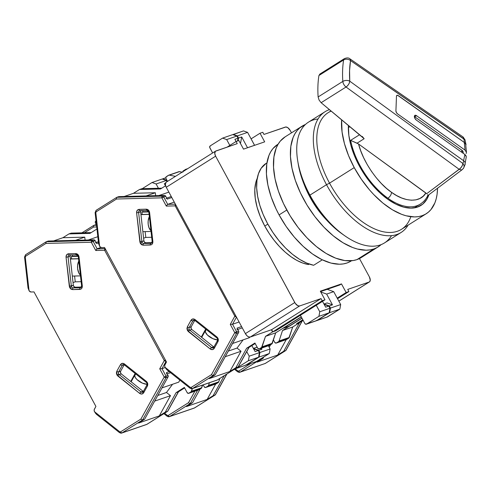 <?xml version="1.0" encoding="UTF-8"?>
<svg xmlns="http://www.w3.org/2000/svg" width="491" height="491" viewBox="0 0 491 491"><rect width="100%" height="100%" fill="white"/><g stroke="black" fill="none" stroke-linecap="round" stroke-linejoin="round"><path stroke-width="0.74" d="M308.495 264.532L309.262 264.048L308.495 264.532L302.929 263.108L297.092 260.531L291.151 256.854L285.24 252.171L279.508 246.605L274.101 240.289L269.148 233.385L264.778 226.056A54.127 28.76 57.8 0 0 308.495 264.532M267.841 224.129L264.778 226.056L267.841 224.129M257.266 178.282A54.127 28.76 57.8 0 0 264.778 226.056L260.316 216.635L257.088 207.214L255.228 198.143L254.792 189.784L255.811 182.449L257.266 178.282M283.325 328.056L301.29 316.928L283.393 328.191L288.941 326.282L301.928 318.113L288.941 326.282L283.325 328.056M260.021 133.239L262.795 132.282L263.955 134.436L262.795 132.282L260.021 133.239L251.091 138.861L260.021 133.239L264.68 141.85L260.021 133.239M227.13 147.116L236.085 141.482L238.853 140.524L236.085 141.482L227.13 147.116M237.245 143.63L236.085 141.482L237.245 143.63L215.377 151.259L214.763 153.64L215.635 156.175A4.922 2.615 -122.2 0 1 215.531 151.142A4.922 2.615 -122.2 0 1 215.825 151.007L237.245 143.63M165.989 182.345L165.375 184.726L166.246 187.261L215.635 156.175L294.772 302.536L245.383 333.622A4.922 2.615 57.8 0 0 250.226 337.059L299.614 305.973A4.922 2.615 -122.2 0 1 294.772 302.536L245.383 333.622L247.096 335.862L248.434 336.814L250.226 337.059L271.646 329.682L272.812 331.836L322.2 300.75L321.034 298.596L271.646 329.682L272.812 331.836L275.586 330.879L324.974 299.798L322.2 300.75L272.812 331.836L275.586 330.879L324.974 299.798L320.316 291.188L341.484 283.902L339.723 285.007L320.549 291.611L339.723 285.007L341.484 283.902L346.143 292.507L337.207 298.129L346.143 292.507L341.484 283.902L320.316 291.188L324.974 299.798L322.2 300.75L321.034 298.596L271.646 329.682L250.226 337.059L299.614 305.973L321.034 298.596L299.614 305.973L297.822 305.727L295.269 303.358L215.635 156.175L166.246 187.261L245.383 333.622L166.246 187.261A4.922 2.615 57.8 0 1 166.142 182.229L215.531 151.142M296.754 323.594L299.522 322.642L303.143 320.359L299.522 322.642L296.754 323.594L302.824 319.77L296.754 323.594M337.526 298.718L348.911 291.556L346.143 292.507L348.911 291.556L337.526 298.718M347.751 289.402L348.911 291.556L347.751 289.402L369.171 282.03L338.827 301.124L369.613 281.779L370.269 280.152L369.361 276.856A4.922 2.615 -122.2 0 1 369.459 281.889A4.922 2.615 -122.2 0 1 369.171 282.03L347.751 289.402M285.375 127.065A4.922 2.615 -122.2 0 1 290.224 130.502L287.843 127.709L285.915 126.979L263.955 134.436L285.375 127.065M243.511 149.135L264.68 141.85L243.511 149.135L238.853 140.524L243.511 149.135M369.361 276.856L359.467 258.554L369.361 276.856M291.494 132.846L290.224 130.502L291.494 132.846M313.639 265.275L322.305 259.819L313.639 265.275L306.801 263.102L299.694 259.414L292.532 254.326L285.523 247.986L278.888 240.59L272.83 232.366L267.527 223.552L263.145 214.432L259.813 205.269L257.634 196.345L256.67 187.936L256.959 180.289L258.487 173.648L261.206 168.204L266.337 163.215A59.049 31.375 57.8 0 0 264.588 217.691A59.049 31.375 57.8 0 0 313.639 265.275M461.35 169.941L459.189 169.321A4.922 2.823 -127 0 1 459.122 169.285C461.264 167.713 462.504 165.768 462.847 163.448C462.54 165.786 461.325 167.744 459.189 169.321L426.704 193.712L425.9 192.988C420.087 203.078 404.529 202.12 391.585 192.368C391.278 194.712 390.057 196.676 387.921 198.247A57.57 30.595 -122.2 0 1 350.611 140.365L359.449 134.804L350.611 140.365A57.57 30.595 57.8 0 0 387.921 198.247A57.57 30.595 57.8 0 0 419.983 204.299M349.788 58.754A4.922 2.615 124.6 0 1 350.531 60.589L465.014 139.825L463.762 138.787L463.031 136.958L349.801 58.76A4.922 2.615 124.6 0 1 350.531 60.589A4.922 3.566 -170.9 0 0 343.614 59.97A4.922 2.615 -122.2 0 1 344.381 58.644L319.647 74.209M465.272 164.031L463.707 167.891L462.277 169.598L427.845 195.541C426.016 199.199 423.457 202.077 420.179 204.176A57.57 30.595 -122.2 0 1 387.921 198.247C390.057 196.676 391.278 194.712 391.585 192.368C377.96 183.352 362.849 161.564 358.54 143.973L350.611 140.365L357.055 143.188L364.15 138.72L362.29 136.473M349.819 126.758L348.346 127.685L349.819 126.758M363.101 137.646L321.126 102.699L319.082 100.066L318.125 96.954A123.014 65.371 -122.2 0 1 318.923 75.51A123.014 65.371 57.8 0 0 318.125 96.954L342.816 81.414A123.014 65.371 -122.2 0 1 343.614 59.97L318.923 75.51L320.046 74.049L318.923 75.51L343.614 59.97A4.922 2.615 -122.2 0 1 344.4 58.638M427.784 195.258L427.434 194.651M357.055 143.188L364.15 138.72L321.126 102.699L346.045 87.011C344.185 85.483 343.111 83.617 342.816 81.414C345.161 80.199 347.475 80.119 349.764 81.175C349.261 73.773 349.518 66.911 350.531 60.589A4.922 3.566 -170.9 0 0 343.614 59.97A123.014 65.371 57.8 0 0 342.816 81.414L318.125 96.954L319.082 100.066L321.126 102.699L346.045 87.011A4.922 2.615 -122.2 0 1 342.816 81.414A4.922 2.964 -3.9 0 1 349.764 81.175L462.847 163.448L463.909 160.931L397.569 113.894A2.461 1.307 -122.2 0 1 395.924 110.849L396.47 96.218A2.461 1.307 -122.2 0 1 396.869 95.352A2.461 1.307 -122.2 0 1 398.25 95.604L464.584 142.642L466.033 144.765M463.056 136.977L463.031 136.958A4.922 2.615 -55.4 0 1 463.762 138.787L464.584 142.642L463.762 138.787L350.531 60.589L349.58 70.477L349.764 81.175C349.42 83.501 348.18 85.44 346.045 87.011L459.122 169.285L426.704 193.712L358.54 143.973L360.701 150.694L363.622 157.66L367.268 164.657L371.534 171.445L376.272 177.779L381.317 183.462L386.472 188.354L391.585 192.368L396.513 195.504L401.57 197.947L406.603 199.555L411.446 200.211L415.932 199.843L419.903 198.462L423.248 196.136L425.9 192.988L358.54 143.973M465.032 164.559L465.173 162.404L463.909 160.931L397.569 113.894L396.378 112.5L395.924 110.849L396.47 96.218L396.624 95.61L397.587 95.279L464.584 142.642M463.909 160.931L462.847 163.448A4.922 3.971 26.8 0 1 463.731 167.842A4.922 3.971 26.8 0 1 462.761 169.021M459.122 169.285A4.922 2.504 -54 0 0 462.847 163.448L349.764 81.175A4.922 2.504 126 0 1 346.045 87.011L459.122 169.285M459.189 169.321A4.922 2.559 -54.7 0 0 462.847 163.448A4.922 3.971 26.8 0 1 463.725 167.861M462.277 169.598L461.337 169.941M465.259 143.397L464.271 142.421L465.057 150.105L416.503 115.68L415.024 115.293L414.361 116.416L414.907 118.392L416.337 120.068L464.891 154.499L463.59 160.704L397.569 113.894L463.59 160.704L464.891 154.499L416.337 120.068A2.952 1.571 -122.2 0 1 414.533 117.527A2.952 1.571 -122.2 0 1 414.846 115.373A2.952 1.571 -122.2 0 1 416.503 115.68L414.735 116.79A2.952 1.571 57.8 0 0 414.361 116.563M465.99 151.032L466.45 152.333L465.701 144.477M465.272 162.681L466.284 156.721L464.891 154.499L465.898 155.53L466.272 157.083M397.569 113.894A2.461 1.307 -122.2 0 1 395.924 110.849L396.47 96.218L395.924 110.849L396.378 112.5L397.569 113.894M464.271 142.421L398.25 95.604L397.016 95.285L396.47 96.218A2.461 1.307 -122.2 0 1 396.869 95.352A2.461 1.307 -122.2 0 1 398.25 95.604L464.271 142.421L465.057 150.105L466.45 152.333L466.168 153.523M463.209 152.382L461.816 150.172L414.735 116.79L416.503 115.68L465.057 150.105M463.179 153.284L463.209 152.578A4.922 3.29 -177.9 0 0 461.816 150.172L461.743 152.259L461.816 150.172L414.735 116.79M410.82 216.697A68.887 36.61 -122.2 0 1 375.633 229.358A68.887 36.61 -122.2 0 1 329.535 183.143L326.515 184.69A71.348 37.917 -122.2 0 1 325.048 111.727L308.465 122.161A71.348 37.917 57.8 0 0 309.931 195.123L309.631 196.032A66.426 35.303 57.8 0 0 342.184 233.955L344.897 235.858A71.348 37.917 -122.2 0 1 309.931 195.123A71.348 37.917 57.8 0 0 384.478 242.928L401.061 232.495A71.348 37.917 -122.2 0 1 326.515 184.69L309.931 195.123L326.515 184.69A71.348 37.917 57.8 0 0 408.101 225.154A71.348 37.917 -122.2 0 1 401.061 232.495M391.48 235.662A71.348 37.917 -122.2 0 1 344.897 235.858M359.271 165.866A59.049 31.375 -122.2 0 1 348.407 125.579L348.849 135.412L350.887 145.305L354.404 155.586L359.271 165.866L365.298 175.741L372.264 184.843L379.887 192.81L387.878 199.34L395.936 204.188L403.743 207.165L411.004 208.147L417.442 207.11L422.806 204.09L426.888 199.193L428.901 194.749A59.049 31.375 -122.2 0 1 420.965 205.428A59.049 31.375 -122.2 0 1 359.271 165.866M426.206 213.757A68.887 36.61 -122.2 0 0 437.53 188.249L437.082 194.338L436.204 198.818L434.879 202.881L430.932 209.602L428.355 212.192L425.396 214.242L422.094 215.721L418.479 216.623L414.588 216.93L406.112 215.782L401.62 214.328L392.315 209.743L382.912 203.078L373.755 194.577L369.385 189.741L361.266 179.123L354.232 167.603L329.535 183.143A68.887 36.61 57.8 0 0 401.509 229.297L426.206 213.757A68.887 36.61 -122.2 0 1 354.232 167.603A68.887 36.61 -122.2 0 1 341.601 119.878L342.074 132.073L344.449 143.611L348.555 155.61L354.232 167.603L329.535 183.143A68.887 36.61 -122.2 0 1 331.173 111.132M330.934 110.929L328.123 112.697A68.887 36.61 57.8 0 0 329.535 183.143L326.515 184.69A71.348 37.917 57.8 0 1 329.412 109.653A71.348 37.917 -122.2 0 0 325.048 111.727M298.233 164L300.197 172.9L304.156 184.469L309.631 196.032L316.413 207.141L324.244 217.378L332.818 226.345L342.221 233.98M297.724 160.907L298.264 164.178A66.426 35.303 57.8 0 0 309.631 196.032L309.931 195.123A71.348 37.917 -122.2 0 1 297.724 160.907A71.348 37.917 -122.2 0 1 318.045 118.994M373.872 248.955A71.348 37.917 -122.2 0 1 305.74 202.961A71.348 37.917 -122.2 0 1 302.118 126.156A71.348 37.917 -122.2 0 1 305.476 124.456L299.891 127.777L297.221 130.465L294.962 133.687L293.133 137.425L290.856 146.269L290.469 156.666L291.985 168.21L295.361 180.461L300.449 192.938L307.065 205.177L314.952 216.697L323.808 227.057L333.285 235.864L343.031 242.769L352.661 247.519L357.319 249.023L366.096 250.214L370.128 249.888L373.872 248.955L356.939 259.616L373.872 248.955L377.291 247.427L381.114 244.628A71.348 37.917 -122.2 0 1 378.125 246.924A71.348 37.917 -122.2 0 1 373.872 248.955M302.118 126.156L285.185 136.817A71.348 37.917 57.8 0 0 288.806 213.616A71.348 37.917 57.8 0 0 356.939 259.616L360.357 258.082M277.703 144.434L272.947 148.607L270.762 151.719L269 155.328L266.797 163.871L266.429 173.906L267.896 185.052L271.149 196.879L276.065 208.927L279.091 214.892L286.793 210.044L279.091 214.892A68.887 36.61 57.8 0 0 351.065 261.052L351.531 260.758M326.619 220.072A59.049 31.375 -122.2 0 1 309.882 196.952A59.049 31.375 -122.2 0 1 304.046 184.199L309.882 196.952L315.909 206.828L326.632 220.085M278.139 144.158L277.673 144.446A68.887 36.61 57.8 0 0 279.091 214.892L286.124 226.419L294.244 237.03L303.137 246.329L312.466 253.951L321.863 259.604L330.971 263.078L339.447 264.226L343.338 263.913L346.953 263.016L350.255 261.537M285.21 136.799L280.287 141.12L278.029 144.348L276.2 148.079L273.923 156.93L273.536 167.327L275.052 178.871L278.428 191.116L283.516 203.599L290.132 215.837L298.019 227.351L306.875 237.718L316.351 246.519L326.098 253.43L335.727 258.174L344.878 260.58L353.195 260.549L356.939 259.616A71.348 37.917 57.8 0 0 361.198 257.585L378.125 246.924M213.941 347.168A1.479 0.638 -151 0 0 213.738 347.327L213.125 347.867A1.97 1.657 71 0 0 213.413 347.732A1.97 1.657 71 0 1 213.125 347.867A1.97 1.657 71 0 1 211.627 347.56L189.796 330.185A1.97 1.657 71 0 1 189.244 329.522L187.427 330.449L188.391 331.609A1.479 0.485 -51.5 0 1 189.796 330.185L191.809 329.492L191.036 328.221L191.214 326.779L194.761 320.371L191.214 326.779A1.97 1.657 -109 0 0 191.809 329.492L213.64 346.867L191.809 329.492L189.796 330.185A1.97 1.657 71 0 1 189.244 329.522A1.97 1.657 71 0 1 189.201 327.479L191.214 326.779L189.201 327.479L192.853 320.875L194.596 320.273L192.853 320.875A1.97 1.657 71 0 1 193.669 320.175A1.97 1.657 71 0 0 192.853 320.875A1.479 0.638 -151 0 1 191.005 320.267L187.353 326.865L187.427 330.449L189.244 329.522A1.97 1.657 71 0 1 189.201 327.479A1.479 0.638 -151 0 1 187.353 326.865A1.479 0.638 29 0 0 189.201 327.479L192.853 320.875A1.479 0.638 29 0 1 191.005 320.267L192.816 318.941L195.062 319.573A1.479 0.485 128.5 0 0 194.896 320.47A1.479 0.485 -51.5 0 1 195.062 319.573C193.423 318.518 192.073 318.745 191.005 320.267L187.353 326.865L186.942 328.614L187.427 330.449L210.222 348.984C211.86 350.046 213.211 349.813 214.279 348.297L217.93 341.693C218.685 339.925 218.342 338.342 216.887 336.949L195.062 319.573L216.887 336.949A1.479 0.485 128.5 0 0 216.721 337.839A1.479 0.485 -51.5 0 1 216.887 336.949L218.25 339.177L217.93 341.693A1.479 0.638 -151 0 1 217.396 340.717A1.479 0.638 29 0 0 217.93 341.693L214.279 348.297A1.479 0.638 -151 0 1 213.738 347.327A1.479 0.638 29 0 0 214.279 348.297L212.468 349.623L210.222 348.984A1.479 0.485 -51.5 0 1 211.627 347.56L213.64 346.867A1.97 1.657 -109 0 0 213.898 347.039M140.905 210.553A1.97 1.657 -109 0 0 140.635 211.842L138.615 212.535L141.887 241.59L139.874 241.879L143.906 240.891L140.635 211.842L138.615 212.535L141.887 241.59A1.97 1.657 71 0 0 142.157 242.431A1.97 1.657 71 0 0 143.783 243.481A1.479 0.773 88.5 0 0 143.188 245.193L150.314 245.009A1.479 0.773 -91.5 0 1 150.909 243.297A1.97 1.657 71 0 0 151.338 243.217A1.97 1.657 71 0 0 151.621 243.082A1.97 1.657 71 0 1 151.332 243.223A1.97 1.657 71 0 1 150.909 243.297L143.783 243.481L145.796 242.787L144.55 242.253L143.906 240.891A1.97 1.657 -109 0 0 145.796 242.787L151.971 242.628L145.796 242.787L143.783 243.481A1.97 1.657 71 0 1 142.157 242.431L140.34 243.358L143.188 245.193A1.479 0.773 -91.5 0 1 143.783 243.481L150.909 243.297A1.479 0.773 88.5 0 0 150.314 245.009C152.069 244.757 152.922 243.597 152.867 241.541L149.595 212.493L148.883 212.394L149.595 212.493C149.184 210.443 148.079 209.338 146.281 209.178L139.156 209.362C137.4 209.614 136.553 210.768 136.602 212.824L139.874 241.879L140.34 243.358L142.157 242.431A1.97 1.657 71 0 1 141.887 241.59L143.906 240.891L140.635 211.842L140.966 210.455M206.693 329.553L205.49 330.523L205.434 332.112L207.49 335.126L212.928 338.698L217.617 339.907A8.611 3.719 -151 0 1 208.761 336.231A8.611 3.719 -151 0 1 205.526 330.449A8.611 3.719 -151 0 1 206.435 329.657M149.111 214.401L140.942 214.616L149.111 214.401M150.946 230.702A8.611 4.511 -91.5 0 1 149.356 216.605L148.159 220.968L148.19 224.326L148.89 227.456L150.946 230.702M261.586 347.481L259.469 348.813L269.676 345.302L271.793 343.97L261.586 347.481L271.793 343.97A1.479 1.24 -109 0 0 272.29 343.313L262.084 346.824A1.479 1.24 71 0 1 261.586 347.481L265.502 336.366L275.709 332.849L272.29 343.313L262.084 346.824L265.502 336.366L275.709 332.849L301.216 316.799L275.709 332.849L271.793 343.97L269.676 345.302L259.469 348.813A1.479 1.24 71 0 1 257.714 348.193L259.015 348.972L261.586 347.481M179.062 171.641L182.149 172.157L179.467 171.641L168.855 175.152L166.019 176.981L166.013 178.589A1.479 1.24 71 0 1 166.369 176.631L168.487 175.299A1.479 1.24 71 0 1 169.26 175.158L179.467 171.641A1.479 1.24 -109 0 0 178.908 171.678L168.708 175.195M259.254 348.917L269.461 345.406A1.479 1.24 -109 0 0 269.676 345.302L269.215 345.461M209.866 147.846A1.479 1.24 71 0 1 210.222 145.888L222.57 138.118L232.777 134.602L236.877 136.062L232.777 134.602L222.57 138.118L226.67 139.573L222.57 138.118L210.222 145.888L209.675 147.3L212.634 152.971L209.866 147.846M237.534 140.978L238.037 138.216L236.877 136.062L226.67 139.573L229.831 145.416L226.67 139.573L236.877 136.062L238.037 138.216L234.888 139.297L238.037 138.216L237.534 140.978M306.58 324.097A1.479 1.24 71 0 1 304.825 323.477L300.406 315.296L275.709 330.836L272.56 331.922L265.502 336.366L272.56 331.922L271.394 329.768L272.56 331.922L275.709 330.836L300.406 315.296L304.825 323.477L305.629 324.189L316.787 320.586L306.58 324.097L318.929 316.327L329.136 312.816L329.977 308.25L328.81 306.096L324.183 304.451L328.81 306.096L325.662 307.182L328.81 306.096L329.977 308.25L319.77 311.76L318.929 316.327L306.58 324.097M306.366 324.201L316.572 320.691A1.479 1.24 -109 0 0 316.787 320.586L329.136 312.816L329.977 308.25L319.77 311.76L316.265 305.279L319.77 311.76L318.929 316.327L329.136 312.816L316.333 320.74M151.688 237.276L145.796 237.429L145.146 231.617L145.796 237.429L151.688 237.276M205.711 329.074L201.298 337.041L205.711 329.074M238.38 366.421L238.123 366.937L235.852 367.722L229.819 371.521L209.154 378.635L229.819 371.521L241.032 351.261L225.228 356.705L241.032 351.261L237.03 348.076L243.119 339.858L237.03 348.076L228.352 351.065L237.03 348.076L241.032 351.261L229.819 371.521L235.852 367.722L246.642 348.236L254.921 343.025L246.642 348.236L248.912 347.456L255.185 343.51L248.912 347.456L249.17 346.934L238.123 366.937L248.912 347.456L246.642 348.236L235.852 367.722L238.123 366.937L217.55 379.887A2.461 2.068 71 0 1 217.182 380.065A2.461 2.068 -109 0 0 217.55 379.887A1.479 0.786 57.8 0 0 217.642 379.844A1.479 0.786 -122.2 0 1 217.55 379.887L192.607 388.473A2.461 2.068 71 0 1 192.245 388.645A2.461 2.068 71 0 1 190.367 388.264M166.013 178.589L167.517 181.369L166.013 178.589M254.921 343.025L257.714 348.193L254.921 343.025M141.764 188.728L161.723 188.213L141.789 188.722L142.427 188.967L141.764 188.728L139.493 189.508L133.46 193.307L155.322 192.742L155.653 195.67L155.322 192.742L146.103 195.915L155.322 192.742L133.46 193.307L139.493 189.508L141.764 188.728M238.209 366.9L217.188 380.059L192.245 388.645L190.091 388.252A1.479 0.485 -51.5 0 1 190.256 387.356A1.479 0.485 128.5 0 0 190.085 388.246L166.909 369.803L165.037 367.25A2.461 2.068 71 0 1 164.982 364.69L166.467 362.014L164.761 365.279L164.786 366.611L166.038 368.845L167.683 370.208M236.073 141.488L234.888 139.297L236.073 141.488M322.507 301.345L325.662 307.182L322.507 301.345M169.26 175.158L175.49 176.349L169.26 175.158M160.526 188.961L165.608 185.764L160.526 188.961L139.493 189.508L160.526 188.961M98.581 243.407L100.023 246.826L101.668 247.587A2.461 2.068 71 0 1 99.63 246.273L98.593 243.579L95.107 212.603L95.819 212.695L96.187 211.811L116.514 199.021L161.864 197.842L165.694 196.222L167.247 199.1L171.801 197.529L167.247 199.1L165.694 196.222A1.479 1.24 -109 0 0 164.473 195.436L162.46 196.13A1.479 1.24 71 0 1 163.681 196.916L165.694 196.222L164.473 195.436L118.828 196.621L164.473 195.436L162.177 196.345L161.864 197.842L166.326 206.097L175.189 205.87L176.042 205.379L175.189 205.87L234.827 316.173L236.306 316.818A1.479 0.638 -151 0 1 234.827 316.173L230.285 324.379L234.747 332.634L236.22 333.272L238.608 332.548A1.479 1.24 -109 0 0 238.577 331.014L236.558 331.707A1.479 1.24 71 0 1 236.594 333.242L213.174 375.529L215.187 374.836L238.743 332.192L238.577 331.014L236.558 331.707L232.531 324.263L239.099 322.004L232.531 324.263L230.285 324.379L232.531 324.263L236.472 317.149L232.531 324.263L236.558 331.707L234.747 332.634L211.474 374.651L191.152 387.442L190.256 387.356L165.08 367.323L190.256 387.356L191.152 387.442A1.479 0.786 57.8 0 0 192.607 388.473L213.174 375.529L215.187 374.836L209.154 378.635L215.187 374.836L238.608 332.548L236.594 333.242L236.558 331.707L234.747 332.634L230.285 324.379L234.827 316.173L235.686 315.682L234.827 316.173L175.189 205.87A1.479 0.773 -91.5 0 1 175.496 204.373L175.189 205.87L166.326 206.097L166.621 205.514L166.326 206.097L161.864 197.842A1.479 0.773 -91.5 0 1 162.46 196.13L116.815 197.314L118.828 196.621L116.815 197.314L116.398 198.45L116.815 197.314L162.46 196.13A1.479 1.24 -109 0 1 163.681 196.916L161.864 197.842L116.514 199.021L96.187 211.811A1.479 0.786 -122.2 0 1 96.15 210.308A1.479 0.786 57.8 0 0 96.187 211.811L95.819 212.695L95.107 212.603L96.156 210.301A1.479 0.786 -122.2 0 1 96.248 210.258A1.479 0.786 57.8 0 0 96.156 210.301L116.815 197.314M171.249 196.517L166.701 198.082L171.249 196.517M166.026 198.309A1.479 1.24 71 0 1 167.247 199.1L167.014 198.769M141.899 212.106L148.785 211.928L141.899 212.106L142.906 211.762L141.899 212.106L142.163 214.469L141.899 212.106M148.669 211.615L142.906 211.762L142.764 210.504L142.906 211.762L148.669 211.615M143.599 238.184L145.796 237.429L143.599 238.184M237.171 328.522L238.577 331.014L237.018 328.141L241.572 326.57L237.018 328.141A1.479 1.24 71 0 1 237.055 329.676M237.724 329.443L242.278 327.878L237.724 329.443M249.643 337.145L249.324 337.722L232.544 343.497L249.324 337.722L249.643 337.145M174.268 202.102L167.707 204.366L163.681 196.916L167.707 204.366L174.268 202.102M124.235 196.48L133.46 193.307L124.235 196.48M158.82 195.584L168.873 192.122L158.82 195.584M214.076 347.125L213.64 346.867L211.627 347.56A1.479 0.485 128.5 0 0 210.222 348.984L188.391 331.609A1.479 0.485 128.5 0 1 189.796 330.185L211.627 347.56A1.97 1.657 71 0 0 213.131 347.867M101.668 247.587L104.552 247.513L166.467 362.014L104.552 247.513L101.668 247.587M238.123 366.937L217.55 379.887L192.607 388.473A1.479 0.786 -122.2 0 1 191.152 387.442L211.474 374.651L211.891 375.063L211.474 374.651L234.747 332.634A1.479 0.638 -151 0 0 236.594 333.242L213.174 375.529L211.891 375.063L213.174 375.529L192.607 388.473A2.461 2.068 -109 0 1 192.233 388.651M175.385 204.164L167.707 204.366L166.621 205.514L167.707 204.366L175.385 204.164M116.643 197.425L96.248 210.258M139.88 210.571A1.97 1.657 71 0 0 139.628 210.639A1.97 1.657 71 0 0 138.615 212.535L136.602 212.824L138.615 212.535A1.97 1.657 71 0 1 139.653 210.627L139.947 210.578A1.479 0.773 -91.5 0 1 139.156 209.362A1.479 0.773 88.5 0 0 139.947 210.578A1.479 0.773 88.5 0 0 140.076 210.553A1.479 0.773 -91.5 0 1 139.941 210.578L147.073 210.394A1.479 0.773 -91.5 0 1 146.281 209.178A1.479 0.773 88.5 0 0 147.061 210.394A1.479 0.773 88.5 0 0 147.196 210.369A1.97 1.657 71 0 1 149.092 212.259M195.173 320.482A1.479 0.485 -51.5 0 1 194.89 320.463L216.727 337.845A1.479 0.485 -51.5 0 0 217.004 337.851A1.97 1.657 71 0 1 217.593 340.564M99.587 246.2L95.819 212.695L99.587 246.2M147.196 210.369A1.479 0.773 -91.5 0 1 147.073 210.394L148.883 212.394L152.155 241.449L152.867 241.541L152.363 241.314M139.156 209.362L146.281 209.178L148.466 210.117L149.246 211.247L152.867 241.541L152.278 243.966L151.369 244.745L143.188 245.193L141.58 244.721L140.34 243.358L136.602 212.824L137.192 210.406L139.156 209.362M182.836 172.188L183.026 171.126L185.5 169.444A1.479 1.24 71 0 1 186.273 169.303L183.382 170.776A1.479 1.24 71 0 0 182.818 171.733M278.6 341.626L276.482 342.957L286.689 339.447L288.8 338.115L278.6 341.626L288.8 338.115A1.479 1.24 -109 0 0 289.297 337.458L279.091 340.969A1.479 1.24 71 0 1 278.6 341.626L279.091 340.969L289.297 337.458L292.722 326.994L282.515 330.511L279.091 340.969L282.515 330.511L292.722 326.994L299.774 322.556L296.625 323.637L302.812 319.745L296.625 323.637L299.774 322.556L292.722 326.994L288.8 338.115L286.689 339.447L276.482 342.957A1.479 1.24 71 0 1 274.727 342.337L276.022 343.117L278.6 341.626M276.261 343.062L286.468 339.551A1.479 1.24 -109 0 0 286.689 339.447L286.228 339.606M317.076 320.519L327.282 317.002A1.479 1.24 -109 0 0 327.497 316.898L317.29 320.414A1.479 1.24 71 0 1 316.812 320.574M327.043 317.057L339.846 309.127L329.639 312.638L317.29 320.414L327.497 316.898L339.846 309.127L340.686 304.561L330.48 308.072L340.686 304.561L339.846 309.127L329.639 312.638L330.48 308.072L329.314 305.924L332.468 304.837L329.314 305.924L323.956 304.015L327.11 302.929L323.956 304.015L329.314 305.924L330.48 308.072L329.639 312.638L317.29 320.414L316.339 320.506M238.546 138.039L238.037 140.807L238.546 138.039L241.695 136.958L240.596 142.93L240.222 143.053L240.596 142.93L241.695 136.958L238.546 138.039L237.38 135.89L238.546 138.039M232.924 134.657L233.28 134.43L237.38 135.89L247.587 132.374L243.487 130.919L233.28 134.43L237.38 135.89L247.587 132.374L254.571 145.287L247.513 147.717L241.695 136.958L247.513 147.717L254.559 145.33L247.587 132.374L243.487 130.919L232.924 134.657M273.407 339.895L274.727 342.337L273.407 339.895M239.86 372.258A2.461 2.068 -109 0 0 240.234 372.08L260.801 359.13L263.066 358.35L257.032 362.149L263.066 358.35L263.833 356.969L263.066 358.35L260.801 359.13L261.016 358.743L260.801 359.13L259.991 358.982L260.801 359.13L240.234 372.08A1.479 0.786 -122.2 0 1 238.779 371.049L237.883 370.963A1.479 0.485 128.5 0 0 237.712 371.853M332.468 304.837L327.11 302.929L332.468 304.837L326.65 294.078L332.468 304.837M333.702 291.648L326.65 294.078L333.702 291.648L327.184 289.328L333.702 291.648L340.686 304.561L333.702 291.648M320.746 291.973L326.65 294.078L320.746 291.973M270.627 344.707L269.209 347.266L270.627 344.707M301.996 318.242L282.515 330.511L301.996 318.242M265.275 363.444A1.479 0.786 -122.2 0 1 265.177 363.487L285.75 350.543L302.1 321.022L285.75 350.543L265.177 363.487A1.479 0.786 57.8 0 0 265.269 363.45L239.872 372.252A2.461 2.068 71 0 0 240.234 372.08L265.177 363.487A2.461 2.068 71 0 1 264.809 363.665A2.461 2.068 -109 0 0 265.177 363.487L240.234 372.08A1.479 0.786 57.8 0 1 238.779 371.049L250.895 363.42L238.779 371.049L237.883 370.963L235.177 368.809L237.883 370.963A1.479 0.485 -51.5 0 0 237.718 371.859L239.872 372.252A2.461 2.068 71 0 1 237.994 371.865M286.228 339.637L277.697 355.036L257.032 362.149L277.697 355.036L286.228 339.637M299.535 322.704L283.73 351.237L277.697 355.036L283.73 351.237L299.535 322.704M285.75 350.543L283.73 351.237L285.75 350.543L286.007 350.028M285.836 350.5L265.269 363.45A1.479 0.786 57.8 0 0 265.343 363.389M143.384 391.572A1.479 0.638 -151 0 0 143.182 391.738L142.568 392.278A1.97 1.657 71 0 0 142.863 392.137A1.97 1.657 71 0 1 142.568 392.278A1.97 1.657 71 0 1 141.07 391.971L119.239 374.596A1.97 1.657 71 0 1 118.687 373.933L116.876 374.854L117.84 376.02A1.479 0.485 -51.5 0 1 119.239 374.596L121.252 373.903L120.479 372.626L120.657 371.19L124.211 364.782L120.657 371.19A1.97 1.657 -109 0 0 121.252 373.903L143.084 391.278L121.252 373.903L119.239 374.596A1.97 1.657 71 0 1 118.687 373.933A1.97 1.657 71 0 1 118.644 371.883L120.657 371.19L118.644 371.883L122.302 365.286L124.039 364.684L122.302 365.286A1.97 1.657 71 0 1 123.112 364.58A1.97 1.657 71 0 0 122.302 365.286A1.479 0.638 -151 0 1 120.455 364.672L116.797 371.276L116.876 374.854L118.687 373.933A1.97 1.657 71 0 1 118.644 371.883A1.479 0.638 -151 0 1 116.797 371.276A1.479 0.638 29 0 0 118.644 371.883L122.302 365.286A1.479 0.638 29 0 1 120.455 364.672L122.265 363.346L124.505 363.984A1.479 0.485 128.5 0 0 124.34 364.881A1.479 0.485 -51.5 0 1 124.505 363.984C122.873 362.923 121.516 363.156 120.455 364.672L116.797 371.276L116.385 373.025L116.876 374.854L139.671 393.395C141.304 394.457 142.654 394.224 143.722 392.702L147.374 386.104C148.129 384.33 147.785 382.753 146.336 381.36L124.505 363.984L146.336 381.36A1.479 0.485 128.5 0 0 146.165 382.25A1.479 0.485 -51.5 0 1 146.336 381.36L147.693 383.588L147.374 386.104A1.479 0.638 -151 0 1 146.84 385.128A1.479 0.638 29 0 0 147.374 386.104L143.722 392.702A1.479 0.638 -151 0 1 143.182 391.738A1.479 0.638 29 0 0 143.722 392.702L141.911 394.034L139.671 393.395A1.479 0.485 -51.5 0 1 141.07 391.971L143.084 391.278A1.97 1.657 -109 0 0 143.341 391.444M70.348 254.958A1.97 1.657 -109 0 0 70.078 256.247L68.059 256.94L71.336 285.995L69.323 286.29L73.349 285.302L70.078 256.247L68.059 256.94L71.336 285.995A1.97 1.657 71 0 0 71.6 286.842A1.97 1.657 71 0 0 73.227 287.892A1.479 0.773 88.5 0 0 72.637 289.604L79.763 289.42A1.479 0.773 -91.5 0 1 80.352 287.708A1.97 1.657 71 0 0 80.788 287.628A1.97 1.657 71 0 0 81.064 287.487A1.97 1.657 71 0 1 80.776 287.628A1.97 1.657 71 0 1 80.352 287.708L73.227 287.892L75.246 287.198L73.994 286.658L73.349 285.302A1.97 1.657 -109 0 0 75.246 287.198L81.414 287.032L75.246 287.198L73.227 287.892A1.97 1.657 71 0 1 71.6 286.842L69.783 287.769L72.637 289.604A1.479 0.773 -91.5 0 1 73.227 287.892L80.352 287.708A1.479 0.773 88.5 0 0 79.763 289.42C81.512 289.162 82.365 288.008 82.31 285.952L79.039 256.897L78.327 256.805L79.039 256.897C78.628 254.847 77.523 253.743 75.724 253.583L68.599 253.767C66.844 254.025 65.997 255.179 66.046 257.235L69.323 286.29L69.783 287.769L71.6 286.842A1.97 1.657 71 0 1 71.336 285.995L73.349 285.302L70.078 256.247L70.416 254.866M136.136 373.964L135.399 374.357L134.755 375.664L135.295 377.481L136.934 379.531L142.372 383.109L147.061 384.318A8.611 3.719 -151 0 1 138.204 380.642A8.611 3.719 -151 0 1 134.97 374.86A8.611 3.719 -151 0 1 135.884 374.062M78.554 258.812L70.391 259.021L78.554 258.812M80.389 275.107A8.611 4.511 -91.5 0 1 78.806 261.016L77.603 265.379L77.633 268.737L78.91 273.186L80.389 275.107M191.03 391.892L188.918 393.223L199.119 389.713L201.236 388.381L191.03 391.892L201.236 388.381A1.479 1.24 -109 0 0 201.733 387.718L191.527 391.235A1.479 1.24 71 0 1 191.03 391.892L192.392 388.596L191.527 391.235L201.733 387.718L202.599 385.079L201.236 388.381L199.119 389.713L188.918 393.223A1.479 1.24 71 0 1 187.157 392.597L188.458 393.383L191.03 391.892M95.819 221.036L95.272 221.889L95.457 222.994A1.479 1.24 71 0 1 95.819 221.036M188.697 393.328L198.904 389.817A1.479 1.24 -109 0 0 199.119 389.713L198.665 389.866M166.989 181.701L166.32 180.473L162.22 179.012L166.32 180.473L156.113 183.984L152.014 182.523L162.22 179.012L152.014 182.523L156.113 183.984L158.433 188.274L156.113 183.984L166.32 180.473L166.989 181.701M235.809 368.612L246.016 365.101A1.479 1.24 -109 0 0 246.237 364.997L236.03 368.508A1.479 1.24 71 0 1 235.398 368.667M258.26 350.5L253.632 348.856L258.26 350.5L255.105 351.587L258.26 350.5L259.42 352.655L258.26 350.5M245.776 365.151L258.579 357.221L259.42 352.655L249.213 356.171L248.372 360.738L258.579 357.221L259.42 352.655L249.213 356.171L246.74 351.587L249.213 356.171L248.372 360.738L236.03 368.508L246.237 364.997L258.579 357.221L248.372 360.738L236.03 368.508L235.072 368.6M81.132 281.681L75.246 281.834L74.589 276.028L75.246 281.834L81.132 281.681M135.154 373.485L130.741 381.452L135.154 373.485M167.824 410.832L167.566 411.348L165.295 412.127L159.262 415.926L138.597 423.039L159.262 415.926L170.481 395.672L154.671 401.11L170.481 395.672L166.48 392.487L172.562 384.263L166.48 392.487L157.795 395.476L166.48 392.487L170.481 395.672L159.262 415.926L165.295 412.127L176.091 392.64L184.364 387.43L176.091 392.64L178.356 391.861L184.628 387.915L178.356 391.861L178.614 391.345L167.566 411.348L178.356 391.861L176.091 392.64L165.295 412.127L167.566 411.348L146.999 424.292A2.461 2.068 71 0 1 146.625 424.47A2.461 2.068 -109 0 0 146.999 424.292A1.479 0.786 57.8 0 0 147.085 424.249A1.479 0.786 -122.2 0 1 146.999 424.292L122.05 432.878A2.461 2.068 71 0 1 121.688 433.056A2.461 2.068 71 0 1 119.81 432.669M95.457 222.994L96.494 224.915L95.457 222.994M184.364 387.43L187.157 392.597L184.364 387.43M71.207 233.133L68.936 233.919L62.903 237.718L68.936 233.919L89.97 233.372L96.948 228.978L89.97 233.372L68.936 233.919L71.207 233.133L91.166 232.617L71.232 233.127M167.652 411.305L146.637 424.47L121.688 433.056L119.534 432.657A1.479 0.485 -51.5 0 1 119.7 431.767A1.479 0.485 128.5 0 0 119.534 432.657L96.353 414.208L94.487 411.654A2.461 2.068 71 0 1 94.432 409.095L95.911 406.419L94.204 409.69L94.235 411.016L95.487 413.25L97.126 414.619M142.212 188.697L152.014 182.523L142.212 188.697M165.424 183.333L164.338 183.708L165.424 183.333M165.485 185.837L164.338 183.708L165.485 185.837M251.871 345.603L255.105 351.587L251.871 345.603M75.546 240.32L84.765 237.147L85.096 240.074L84.765 237.147L75.546 240.32M28.03 287.812L29.466 291.231L31.111 291.992A2.461 2.068 71 0 1 29.073 290.684L28.042 287.984L24.55 257.008L25.262 257.106L25.636 256.222L45.958 243.432L91.308 242.253L95.137 240.633L96.696 243.505L98.513 242.879L96.696 243.505L95.137 240.633A1.479 1.24 -109 0 0 93.916 239.847L91.903 240.541A1.479 1.24 71 0 1 93.124 241.327L95.137 240.633L93.916 239.847L48.278 241.032L93.916 239.847L91.627 240.75L91.308 242.253L95.77 250.502L104.632 250.275L105.718 249.667L104.632 250.275L164.276 360.584L166.124 361.192M98.384 241.719L96.144 242.486L98.384 241.719M95.469 242.72A1.479 1.24 71 0 1 96.696 243.505L96.463 243.174M71.342 256.517L78.235 256.339L71.342 256.517L72.355 256.167L71.342 256.517L71.612 258.874L71.342 256.517M78.112 256.02L72.355 256.167L72.214 254.909L72.355 256.167L78.112 256.02M73.042 282.589L75.246 281.834L73.042 282.589M166.615 372.927L168.02 375.419L166.001 376.112A1.479 1.24 71 0 1 166.038 377.653L168.051 376.953A1.479 1.24 -109 0 0 168.02 375.419L166.467 372.546L169.186 371.613L166.467 372.546A1.479 1.24 71 0 1 166.498 374.081M167.173 373.854L170.543 372.694L167.173 373.854M168.02 375.419L166.001 376.112L161.981 368.667L165.209 367.556L161.576 368.759L159.728 368.79L164.19 377.039L166.038 377.653L142.617 419.934L144.636 419.24L168.051 376.953L168.02 375.419M179.878 380.12L178.767 382.127L161.987 387.902L178.767 382.127L179.878 380.12M105.221 248.563L104.632 250.275L95.77 250.502L96.813 248.986L95.77 250.502L91.308 242.253L93.124 241.327L97.15 248.771L96.813 248.986L105.123 248.563L97.15 248.771L100.95 247.464L97.15 248.771L93.124 241.327A1.479 1.24 -109 0 0 91.903 240.541L46.258 241.725L48.278 241.032L46.258 241.725L45.841 242.855L45.958 243.432L46.258 241.725L91.903 240.541A1.479 0.773 -91.5 0 0 91.308 242.253L45.958 243.432L25.636 256.222A1.479 0.786 -122.2 0 1 25.593 254.719A1.479 0.786 57.8 0 0 25.636 256.222L25.262 257.106L24.55 257.008L25.606 254.712A1.479 0.786 -122.2 0 1 25.692 254.669A1.479 0.786 57.8 0 0 25.606 254.712L46.258 241.725M62.903 237.718L84.765 237.147L62.903 237.718L53.685 240.891L62.903 237.718M88.263 239.995L97.819 236.705L88.263 239.995M138.597 423.039L144.636 419.24L138.597 423.039M143.519 391.536L143.084 391.278L141.07 391.971A1.479 0.485 128.5 0 0 139.671 393.395L117.84 376.02A1.479 0.485 128.5 0 1 119.239 374.596L141.07 391.971A1.97 1.657 71 0 0 142.58 392.272M31.111 291.992L34.002 291.918L95.911 406.419L34.002 291.918L31.111 291.992M167.566 411.348L146.999 424.292L122.05 432.878L142.617 419.934L144.636 419.24L168.051 376.953L166.038 377.653L166.001 376.112L164.19 377.039L140.917 419.056L120.596 431.847L119.7 431.767L94.524 411.728L119.7 431.767L120.596 431.847A1.479 0.786 57.8 0 0 122.05 432.878A1.479 0.786 -122.2 0 1 120.596 431.847L140.917 419.056L141.334 419.474L140.917 419.056L164.19 377.039L166.001 376.112L161.981 368.667L166.068 361.284L161.981 368.667L159.728 368.79L164.276 360.584L159.728 368.79L164.19 377.039A1.479 0.638 -151 0 0 166.038 377.653L142.617 419.934L141.334 419.474L142.617 419.934L122.05 432.878A2.461 2.068 -109 0 1 121.676 433.056M165.363 359.977L164.276 360.584L165.363 359.977M46.086 241.83L25.692 254.669M69.323 254.982A1.97 1.657 71 0 0 69.071 255.044A1.97 1.657 71 0 0 68.059 256.94L66.046 257.235L68.059 256.94A1.97 1.657 71 0 1 69.096 255.038L69.391 254.982A1.479 0.773 -91.5 0 1 68.599 253.767A1.479 0.773 88.5 0 0 69.391 254.982A1.479 0.773 88.5 0 0 69.519 254.964A1.479 0.773 -91.5 0 1 69.384 254.982L76.516 254.798A1.479 0.773 -91.5 0 1 75.724 253.583A1.479 0.773 88.5 0 0 76.51 254.798A1.479 0.773 88.5 0 0 76.645 254.774A1.97 1.657 71 0 1 78.535 256.67M124.616 364.887A1.479 0.485 -51.5 0 1 124.333 364.874L146.171 382.25A1.479 0.485 -51.5 0 0 146.447 382.262A1.97 1.657 71 0 1 147.042 384.975M166.032 361.21A1.479 0.638 -151 0 1 164.276 360.584L104.632 250.275A1.479 0.773 -91.5 0 1 105.142 248.599M29.037 290.611L25.262 257.106L29.037 290.611M76.645 254.774A1.479 0.773 -91.5 0 1 76.516 254.798L78.327 256.805L81.604 285.854L82.31 285.952L81.813 285.725M68.599 253.767L75.724 253.583L77.909 254.522L78.695 255.658L82.31 285.952L81.721 288.37L80.812 289.15L72.637 289.604L71.023 289.125L69.783 287.769L66.046 257.235L66.635 254.817L68.599 253.767M208.043 386.036L205.925 387.368L216.132 383.858L218.25 382.52L208.043 386.036L218.25 382.52A1.479 1.24 -109 0 0 218.74 381.863L208.54 385.38A1.479 1.24 71 0 1 208.043 386.036L208.54 385.38L218.74 381.863L219.864 378.444L218.544 382.243L216.132 383.858L205.925 387.368A1.479 1.24 71 0 1 204.17 386.742L205.465 387.522L208.043 386.036M205.711 387.473L215.911 383.962A1.479 1.24 -109 0 0 216.132 383.858L215.672 384.011M246.519 364.923L256.725 361.413A1.479 1.24 -109 0 0 256.946 361.308L246.74 364.819A1.479 1.24 71 0 1 246.255 364.979L245.782 364.911M256.486 361.462L269.289 353.538L259.082 357.049L246.74 364.819L256.946 361.308L269.289 353.538L270.13 348.966L259.923 352.483L270.13 348.966L269.289 353.538L259.082 357.049L259.923 352.483L258.763 350.328L261.912 349.242L258.763 350.328L253.405 348.42L256.554 347.34L253.399 348.432L258.763 350.328L259.923 352.483L259.082 357.049L246.279 364.979M162.368 179.062L162.724 178.841L166.823 180.295L167.431 181.418L166.915 180.265L162.724 178.841L165.798 177.779L162.368 179.062M93.585 227.032L96.721 226.952L93.585 227.032L93.468 226.461L93.585 227.032L84.47 232.771L93.585 227.032M93.486 225.934L93.885 225.326L93.486 225.934M96.531 225.259L93.885 225.326L96.531 225.259M203.164 384.889L204.17 386.742L203.164 384.889M190.244 403.541L197.597 390.265L190.244 403.541L189.434 403.393L190.244 403.541L169.677 416.485A1.479 0.786 -122.2 0 1 168.223 415.454L167.327 415.368A1.479 0.485 128.5 0 0 167.161 416.264A1.479 0.485 -51.5 0 1 167.327 415.368L164.62 413.213L167.327 415.368L168.223 415.454A1.479 0.786 57.8 0 0 169.677 416.485L190.244 403.541L192.515 402.761L186.476 406.56L192.515 402.761L190.244 403.541M188.967 403.08L188.544 402.663L188.967 403.08M194.896 391.192L188.544 402.663L168.223 415.454L188.544 402.663L194.896 391.192M261.912 349.242L260.138 348.616L261.912 349.242L261.347 348.199L261.912 349.242M257.419 347.646L256.554 347.34L257.419 347.646M270.13 348.966L268.399 345.768L270.13 348.966M93.885 225.326L96.291 224.547L93.793 225.369L81.936 232.838M209.399 382.741L208.54 385.38L209.399 382.741M200.07 389.111L192.515 402.761L200.07 389.111M163.902 413.668L167.167 416.264L169.315 416.663A2.461 2.068 -109 0 0 169.677 416.485A2.461 2.068 71 0 1 169.315 416.663A2.461 2.068 71 0 1 167.437 416.276M93.713 225.437L81.954 232.838M215.672 384.042L207.141 399.447L186.476 406.56L207.141 399.447L215.672 384.042M194.718 407.849A1.479 0.786 -122.2 0 1 194.626 407.898A2.461 2.068 71 0 1 194.252 408.076A2.461 2.068 -109 0 0 194.626 407.898L169.677 416.485L194.626 407.898L215.193 394.954L213.174 395.648L207.141 399.447L213.174 395.648L224.221 375.701L213.174 395.648L215.193 394.954L194.626 407.898A1.479 0.786 57.8 0 0 194.712 407.855A1.479 0.786 57.8 0 0 194.786 407.794M226.732 374.124L215.193 394.954L226.732 374.124M215.451 394.433L215.193 394.954M369.459 281.889L338.845 301.161M466.02 144.692L465.014 139.825L463.081 136.995M420.179 204.176L414.275 207.896M344.381 58.644C346.867 57.656 348.671 57.693 349.801 58.76M205.52 330.455L201.697 337.36M151.032 231.464L142.869 231.678M149.098 214.285L140.929 214.499M255.185 343.516L248.998 347.413M238.331 366.765L249.121 347.278M141.893 188.704L161.754 188.188M152.155 241.449L151.332 243.223M216.727 337.845C217.482 338.281 217.703 339.238 217.396 340.717L213.738 347.321M194.896 320.47L193.669 320.175M187.728 168.646L185.727 169.334M237.718 371.859L234.453 369.257M285.958 350.371L302.278 320.905M134.964 374.866L131.14 381.771M80.475 275.874L72.312 276.083M78.542 258.696L70.379 258.904M184.634 387.927L178.442 391.818M167.775 411.176L178.564 391.689M71.336 233.115L91.203 232.599M81.604 285.854L80.776 287.628M146.171 382.25C146.926 382.692 147.153 383.649 146.84 385.128L143.188 391.726M124.34 364.881L123.112 364.58M169.315 416.663L194.264 408.07L215.279 394.911M215.402 394.782L226.903 374.013"/></g></svg>
